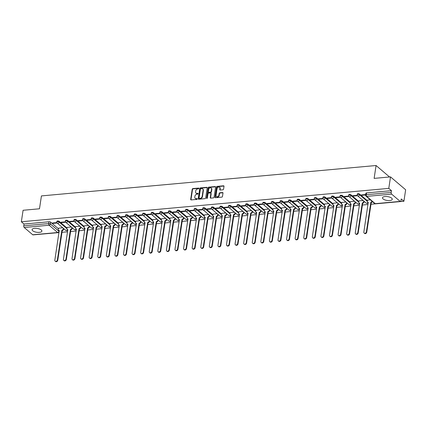 <?xml version="1.0" encoding="UTF-8"?>
<svg xmlns="http://www.w3.org/2000/svg" width="427" height="427" viewBox="0 0 427 427"><rect width="100%" height="100%" fill="white"/><g stroke="black" fill="none" stroke-linecap="round" stroke-linejoin="round"><path stroke-width="0.64" d="M198.902 188.424A0.438 0.342 -49.6 0 0 198.587 188.061L192.849 188.585A0.624 0.486 -49.6 0 0 192.219 189.198L190.677 199.398A0.624 0.486 -49.6 0 0 191.136 199.916L196.874 199.393A0.438 0.342 -49.6 0 0 196.991 198.598L196.249 198.667A1.991 1.553 -49.6 0 1 195.235 198.368A1.991 1.553 -49.6 0 1 194.797 197.012L194.925 196.164A1.991 1.553 -49.6 0 1 196.927 194.189L197.669 194.125A0.438 0.342 -49.6 0 0 197.786 193.33L197.044 193.399A1.991 1.553 -49.6 0 1 196.03 193.1A1.991 1.553 -49.6 0 1 195.593 191.744L195.721 190.89A1.991 1.553 -49.6 0 1 197.722 188.921L198.464 188.857A0.438 0.342 -49.6 0 0 198.902 188.424M198.907 188.318A0.438 0.342 -49.6 0 0 198.886 188.318L193.148 188.841A0.624 0.486 -49.6 0 0 192.524 189.455L190.981 199.655A0.624 0.486 -49.6 0 0 191.002 199.911M196.991 198.598L197.295 198.859A0.438 0.342 -49.6 0 0 197.295 198.859L196.249 198.667M197.786 193.33L198.091 193.586A0.438 0.342 -49.6 0 0 198.091 193.586L197.044 193.399M385.015 196.527A4.943 1.927 -171.4 0 0 382.485 197.797A4.943 1.927 -171.4 0 0 384.759 199.847A4.943 1.927 -171.4 0 0 389.734 200.546A4.943 1.927 -171.4 0 0 392.264 199.276A4.943 1.927 -171.4 0 0 389.99 197.226A4.943 1.927 -171.4 0 0 385.015 196.527M34.635 228.354A4.943 1.927 -171.4 0 0 32.105 229.625A4.943 1.927 -171.4 0 0 34.379 231.674A4.943 1.927 -171.4 0 0 39.359 232.373A4.943 1.927 -171.4 0 0 41.883 231.103A4.943 1.927 -171.4 0 0 39.615 229.053A4.943 1.927 -171.4 0 0 34.635 228.354M222.947 189.791A0.624 0.486 -49.6 0 0 223.572 189.172L224.004 186.311A0.624 0.486 -49.6 0 0 223.551 185.793L217.178 186.375A0.624 0.486 -49.6 0 0 216.553 186.989L215.011 197.189A0.624 0.486 -49.6 0 0 215.464 197.701L221.837 197.125A0.624 0.486 -49.6 0 0 222.462 196.511L222.985 193.052A0.624 0.486 -49.6 0 0 222.531 192.534L219.804 192.785A0.624 0.486 -49.6 0 0 219.179 193.399L218.918 195.112A1.665 1.297 -49.6 0 1 217.893 196.553A1.665 1.297 -49.6 0 1 216.393 196.511A1.665 1.297 -49.6 0 1 216.03 195.374L217.044 188.665A1.665 1.297 -49.6 0 1 218.069 187.223A1.665 1.297 -49.6 0 1 219.569 187.261A1.665 1.297 -49.6 0 1 219.932 188.398L219.766 189.519A0.624 0.486 -49.6 0 0 220.22 190.036L222.947 189.791M21.35 221.762L23.085 210.276L39.481 208.787L41.43 195.913L376.075 165.516L374.127 178.385L390.524 176.895L388.789 188.382L21.35 221.762L24.029 224.036L23.757 225.83L48.683 223.561A1.27 0.496 8.6 0 1 50.386 223.978L58.947 231.263A1.27 0.496 8.6 0 1 59.102 231.551L59.23 230.719M207.207 187.837A0.624 0.486 -49.6 0 0 206.753 187.32L200.38 187.901A0.624 0.486 -49.6 0 0 199.756 188.515L198.213 198.71A0.624 0.486 -49.6 0 0 198.667 199.228L205.04 198.651A0.624 0.486 -49.6 0 0 205.665 198.037L207.207 187.837M208.782 187.138L215.155 186.556A0.624 0.486 -49.6 0 1 215.608 187.074L214.066 197.274A0.624 0.486 -49.6 0 1 213.441 197.888L210.714 198.133A0.624 0.486 -49.6 0 1 210.255 197.616L210.885 193.484A0.624 0.486 -49.6 0 0 210.426 192.967L208.616 193.127A0.624 0.486 -49.6 0 0 207.992 193.746L207.341 198.048A0.438 0.342 -49.6 0 1 206.588 198.117L208.152 187.752A0.624 0.486 -49.6 0 1 208.782 187.138L209.081 187.394L215.454 186.812L215.155 186.556M390.524 176.895L405.65 189.769L403.915 201.256L370.994 204.245M36.418 234.583L59.011 232.587M61.99 232.315L67.594 231.802M70.572 231.535L76.177 231.023M79.155 230.756L84.76 230.244M87.743 229.977L93.342 229.464M96.326 229.192L101.925 228.685M104.909 228.413L110.508 227.906M113.491 227.634L119.096 227.127M122.074 226.854L127.678 226.347M130.657 226.075L136.261 225.568M139.239 225.296L144.844 224.789M147.822 224.517L153.426 224.01M156.41 223.737L162.009 223.23M164.993 222.958L170.592 222.451M173.575 222.179L179.175 221.666M182.158 221.399L187.763 220.887M190.741 220.62L196.345 220.108M199.324 219.841L204.928 219.329M207.906 219.056L213.511 218.549M216.494 218.277L222.093 217.77M225.077 217.498L230.676 216.991M233.66 216.719L239.259 216.211M242.242 215.939L247.847 215.432M250.825 215.16L256.43 214.653M259.408 214.381L265.012 213.874M267.991 213.601L273.595 213.094M276.579 212.822L282.178 212.31M285.161 212.043L290.76 211.53M293.744 211.264L299.343 210.751M302.327 210.484L307.931 209.972M310.909 209.705L316.514 209.193M319.492 208.92L325.096 208.413M328.075 208.141L333.679 207.634M336.657 207.362L342.262 206.855M345.246 206.583L350.845 206.076M353.828 205.803L359.427 205.296M362.411 205.024L368.01 204.517M388.789 188.382L391.463 190.661L391.191 192.449A1.27 0.619 84.8 0 0 391.623 194.12L400.184 201.405A1.27 0.619 84.8 0 0 400.473 201.512A1.27 0.619 84.8 0 0 400.964 200.765L401.236 198.977L403.915 201.256M24.029 224.036L48.95 221.773A1.27 0.496 8.6 0 1 50.658 222.189L58.419 228.792M32.751 234.781L57.672 232.518A1.27 0.619 84.8 0 0 57.965 232.624L33.039 234.893A1.27 0.619 -95.2 0 1 32.751 234.781L24.19 227.495A1.27 0.619 -95.2 0 1 23.757 225.83M65.443 221.816L60.986 222.221L61.44 222.606L61.504 222.173M71.277 226.983L67.092 227.415M74.026 221.037L69.569 221.442L70.023 221.826L70.087 221.394M79.86 226.203L75.675 226.636M82.608 220.257L78.152 220.658L78.605 221.047L78.669 220.615M88.442 225.424L84.258 225.856M91.191 219.478L86.734 219.878L87.188 220.268L87.252 219.836M97.025 224.645L92.84 225.077M99.779 218.693L95.317 219.099L95.771 219.489L95.84 219.051M105.608 223.865L101.423 224.298M108.362 217.914L103.9 218.32L104.353 218.709L104.423 218.272M114.19 223.086L110.006 223.513M116.945 217.135L112.488 217.54L112.941 217.925L113.006 217.492M122.773 222.307L118.589 222.734M125.527 216.356L121.071 216.761L121.524 217.146L121.588 216.713M131.361 221.528L127.171 221.955M134.11 215.576L129.653 215.982L130.107 216.366L130.171 215.934M139.944 220.743L135.759 221.175M142.693 214.797L138.236 215.203L138.69 215.587L138.754 215.155M148.527 219.964L144.342 220.396M151.275 214.018L146.819 214.423L147.272 214.808L147.336 214.375M157.109 219.184L152.925 219.617M159.858 213.238L155.401 213.644L155.855 214.028L155.924 213.596M165.692 218.405L161.507 218.837M168.446 212.459L163.984 212.865L164.438 213.249L164.507 212.817M174.275 217.626L170.09 218.058M177.029 211.68L172.572 212.086L173.026 212.47L173.09 212.038M182.857 216.847L178.673 217.279M185.612 210.901L181.155 211.306L181.608 211.691L181.672 211.258M191.44 216.067L187.256 216.5M194.194 210.121L189.737 210.522L190.191 210.911L190.255 210.479M200.028 215.288L195.844 215.72M202.777 209.342L198.32 209.742L198.774 210.132L198.838 209.7M208.611 214.509L204.426 214.941M211.36 208.557L206.903 208.963L207.357 209.353L207.421 208.915M217.194 213.73L213.009 214.162M219.942 207.778L215.486 208.184L215.939 208.573L216.009 208.136M225.776 212.95L221.592 213.377M228.53 206.999L224.068 207.405L224.522 207.789L224.591 207.357M234.359 212.171L230.174 212.598M237.113 206.22L232.651 206.625L233.11 207.01L233.174 206.577M242.942 211.392L238.757 211.819M245.696 205.44L241.239 205.846L241.693 206.23L241.757 205.798M251.524 210.607L247.34 211.039M254.278 204.661L249.822 205.067L250.275 205.451L250.339 205.019M260.112 209.828L255.928 210.26M262.861 203.882L258.404 204.287L258.858 204.672L258.922 204.239M268.695 209.049L264.51 209.481M271.444 203.103L266.987 203.508L267.441 203.892L267.505 203.46M277.278 208.269L273.093 208.702M280.027 202.323L275.57 202.729L276.023 203.113L276.088 202.681M285.86 207.49L281.676 207.922M288.615 201.544L284.152 201.95L284.606 202.334L284.676 201.902M294.443 206.711L290.259 207.143M297.197 200.765L292.735 201.17L293.189 201.555L293.258 201.122M303.026 205.931L298.841 206.364M305.78 199.985L301.323 200.386L301.777 200.775L301.841 200.343M311.609 205.152L307.424 205.584M314.363 199.201L309.906 199.606L310.36 199.996L310.424 199.564M320.197 204.373L316.007 204.805M322.945 198.422L318.489 198.827L318.942 199.217L319.006 198.779M328.779 203.594L324.595 204.026M331.528 197.642L327.071 198.048L327.525 198.438L327.589 198M337.362 202.814L333.177 203.241M340.111 196.863L335.654 197.269L336.108 197.653L336.172 197.221M345.945 202.035L341.76 202.462M348.694 196.084L344.237 196.489L344.69 196.874L344.76 196.441M354.527 201.25L350.343 201.683M357.282 195.304L352.819 195.71L353.273 196.094L353.342 195.662M363.11 200.471L358.926 200.903M365.693 194.541L361.407 194.931L361.861 195.315L361.925 194.883M370.31 199.82L367.508 200.124M359.662 194.12L359.566 194.755A1.27 0.496 8.6 0 0 358.189 194.333A1.27 0.496 8.6 0 0 357.212 194.664L357.308 194.029A1.27 0.496 -171.4 0 1 358.285 193.698A1.27 0.496 -171.4 0 1 359.662 194.12L367.417 200.722M351.079 194.899L350.983 195.534A1.27 0.496 8.6 0 0 349.606 195.112A1.27 0.496 8.6 0 0 348.629 195.443L348.726 194.808A1.27 0.496 -171.4 0 1 349.702 194.477A1.27 0.496 -171.4 0 1 351.079 194.899L358.835 201.501M342.497 195.678L342.401 196.313A1.27 0.496 8.6 0 0 341.024 195.892A1.27 0.496 8.6 0 0 340.047 196.223L340.138 195.587A1.27 0.496 -171.4 0 1 341.12 195.256A1.27 0.496 -171.4 0 1 342.497 195.678L350.252 202.281M333.909 196.457L333.813 197.093A1.27 0.496 8.6 0 0 332.436 196.671A1.27 0.496 8.6 0 0 331.459 197.002L331.555 196.372A1.27 0.496 -171.4 0 1 332.532 196.036A1.27 0.496 -171.4 0 1 333.909 196.457L341.669 203.06M325.326 197.237L325.23 197.872A1.27 0.496 8.6 0 0 323.853 197.45A1.27 0.496 8.6 0 0 322.876 197.786L322.972 197.151A1.27 0.496 -171.4 0 1 323.949 196.815A1.27 0.496 -171.4 0 1 325.326 197.237L333.087 203.839M316.743 198.016L316.647 198.651A1.27 0.496 8.6 0 0 315.27 198.229A1.27 0.496 8.6 0 0 314.293 198.566L314.389 197.931A1.27 0.496 -171.4 0 1 315.366 197.594A1.27 0.496 -171.4 0 1 316.743 198.016L324.504 204.618M308.161 198.801L308.064 199.43A1.27 0.496 8.6 0 0 306.687 199.009A1.27 0.496 8.6 0 0 305.711 199.345L305.807 198.71A1.27 0.496 -171.4 0 1 306.783 198.374A1.27 0.496 -171.4 0 1 308.161 198.801L315.921 205.398M299.578 199.58L299.482 200.215A1.27 0.496 8.6 0 0 298.105 199.788A1.27 0.496 8.6 0 0 297.128 200.124L297.224 199.489A1.27 0.496 -171.4 0 1 298.201 199.153A1.27 0.496 -171.4 0 1 299.578 199.58L307.333 206.177M290.995 200.359L290.899 200.994A1.27 0.496 8.6 0 0 289.522 200.567A1.27 0.496 8.6 0 0 288.545 200.903L288.641 200.268A1.27 0.496 -171.4 0 1 289.618 199.937A1.27 0.496 -171.4 0 1 290.995 200.359L298.751 206.962M282.412 201.138L282.316 201.774A1.27 0.496 8.6 0 0 280.939 201.352A1.27 0.496 8.6 0 0 279.963 201.683L280.059 201.048A1.27 0.496 -171.4 0 1 281.035 200.717A1.27 0.496 -171.4 0 1 282.412 201.138L290.168 207.741M273.824 201.918L273.728 202.553A1.27 0.496 8.6 0 0 272.357 202.131A1.27 0.496 8.6 0 0 271.375 202.462L271.471 201.827A1.27 0.496 -171.4 0 1 272.453 201.496A1.27 0.496 -171.4 0 1 273.824 201.918L281.585 208.52M265.242 202.697L265.146 203.332A1.27 0.496 8.6 0 0 263.769 202.91A1.27 0.496 8.6 0 0 262.792 203.241L262.888 202.606A1.27 0.496 -171.4 0 1 263.865 202.275A1.27 0.496 -171.4 0 1 265.242 202.697L273.002 209.299M256.659 203.476L256.563 204.111A1.27 0.496 8.6 0 0 255.186 203.69A1.27 0.496 8.6 0 0 254.209 204.021L254.305 203.385A1.27 0.496 -171.4 0 1 255.282 203.055A1.27 0.496 -171.4 0 1 256.659 203.476L264.42 210.079M248.076 204.255L247.98 204.891A1.27 0.496 8.6 0 0 246.603 204.469A1.27 0.496 8.6 0 0 245.626 204.8L245.722 204.165A1.27 0.496 -171.4 0 1 246.699 203.834A1.27 0.496 -171.4 0 1 248.076 204.255L255.837 210.858M239.494 205.035L239.398 205.67A1.27 0.496 8.6 0 0 238.02 205.248A1.27 0.496 8.6 0 0 237.044 205.579L237.14 204.944A1.27 0.496 -171.4 0 1 238.117 204.613A1.27 0.496 -171.4 0 1 239.494 205.035L247.249 211.637M230.911 205.814L230.815 206.449A1.27 0.496 8.6 0 0 229.438 206.027A1.27 0.496 8.6 0 0 228.461 206.358L228.557 205.723A1.27 0.496 -171.4 0 1 229.534 205.392A1.27 0.496 -171.4 0 1 230.911 205.814L238.666 212.416M222.328 206.593L222.232 207.228A1.27 0.496 8.6 0 0 220.855 206.807A1.27 0.496 8.6 0 0 219.878 207.138L219.974 206.508A1.27 0.496 -171.4 0 1 220.951 206.172A1.27 0.496 -171.4 0 1 222.328 206.593L230.084 213.196M213.746 207.373L213.649 208.008A1.27 0.496 8.6 0 0 212.272 207.586A1.27 0.496 8.6 0 0 211.29 207.922L211.386 207.287A1.27 0.496 -171.4 0 1 212.368 206.951A1.27 0.496 -171.4 0 1 213.746 207.373L221.501 213.975M205.157 208.152L205.061 208.787A1.27 0.496 8.6 0 0 203.684 208.365A1.27 0.496 8.6 0 0 202.708 208.702L202.804 208.066A1.27 0.496 -171.4 0 1 203.78 207.73A1.27 0.496 -171.4 0 1 205.157 208.152L212.918 214.754M196.575 208.936L196.479 209.572A1.27 0.496 8.6 0 0 195.102 209.145A1.27 0.496 8.6 0 0 194.125 209.481L194.221 208.846A1.27 0.496 -171.4 0 1 195.198 208.509A1.27 0.496 -171.4 0 1 196.575 208.936L204.336 215.534M187.992 209.716L187.896 210.351A1.27 0.496 8.6 0 0 186.519 209.924A1.27 0.496 8.6 0 0 185.542 210.26L185.638 209.625A1.27 0.496 -171.4 0 1 186.615 209.289A1.27 0.496 -171.4 0 1 187.992 209.716L195.753 216.318M179.409 210.495L179.313 211.13A1.27 0.496 8.6 0 0 177.936 210.708A1.27 0.496 8.6 0 0 176.959 211.039L177.056 210.404A1.27 0.496 -171.4 0 1 178.032 210.073A1.27 0.496 -171.4 0 1 179.409 210.495L187.17 217.097M170.827 211.274L170.731 211.909A1.27 0.496 8.6 0 0 169.354 211.488A1.27 0.496 8.6 0 0 168.377 211.819L168.473 211.184A1.27 0.496 -171.4 0 1 169.45 210.853A1.27 0.496 -171.4 0 1 170.827 211.274L178.582 217.877M162.244 212.054L162.148 212.689A1.27 0.496 8.6 0 0 160.771 212.267A1.27 0.496 8.6 0 0 159.794 212.598L159.89 211.963A1.27 0.496 -171.4 0 1 160.867 211.632A1.27 0.496 -171.4 0 1 162.244 212.054L169.999 218.656M153.661 212.833L153.565 213.468A1.27 0.496 8.6 0 0 152.188 213.046A1.27 0.496 8.6 0 0 151.211 213.377L151.307 212.742A1.27 0.496 -171.4 0 1 152.284 212.411A1.27 0.496 -171.4 0 1 153.661 212.833L161.417 219.435M145.073 213.612L144.977 214.247A1.27 0.496 8.6 0 0 143.6 213.826A1.27 0.496 8.6 0 0 142.623 214.157L142.719 213.521A1.27 0.496 -171.4 0 1 143.696 213.19A1.27 0.496 -171.4 0 1 145.073 213.612L152.834 220.215M136.491 214.391L136.394 215.027A1.27 0.496 8.6 0 0 135.017 214.605A1.27 0.496 8.6 0 0 134.041 214.936L134.137 214.301A1.27 0.496 -171.4 0 1 135.113 213.97A1.27 0.496 -171.4 0 1 136.491 214.391L144.251 220.994M127.908 215.171L127.812 215.806A1.27 0.496 8.6 0 0 126.435 215.384A1.27 0.496 8.6 0 0 125.458 215.715L125.554 215.08A1.27 0.496 -171.4 0 1 126.531 214.749A1.27 0.496 -171.4 0 1 127.908 215.171L135.669 221.773M119.325 215.95L119.229 216.585A1.27 0.496 8.6 0 0 117.852 216.163A1.27 0.496 8.6 0 0 116.875 216.494L116.971 215.859A1.27 0.496 -171.4 0 1 117.948 215.528A1.27 0.496 -171.4 0 1 119.325 215.95L127.086 222.552M110.742 216.729L110.646 217.364A1.27 0.496 8.6 0 0 109.269 216.943A1.27 0.496 8.6 0 0 108.293 217.274L108.389 216.644A1.27 0.496 -171.4 0 1 109.365 216.308A1.27 0.496 -171.4 0 1 110.742 216.729L118.498 223.332M102.16 217.508L102.064 218.144A1.27 0.496 8.6 0 0 100.687 217.722A1.27 0.496 8.6 0 0 99.71 218.058L99.806 217.423A1.27 0.496 -171.4 0 1 100.783 217.087A1.27 0.496 -171.4 0 1 102.16 217.508L109.915 224.111M93.577 218.293L93.481 218.923A1.27 0.496 8.6 0 0 92.104 218.501A1.27 0.496 8.6 0 0 91.127 218.837L91.223 218.202A1.27 0.496 -171.4 0 1 92.2 217.866A1.27 0.496 -171.4 0 1 93.577 218.293L101.332 224.89M84.989 219.072L84.893 219.708A1.27 0.496 8.6 0 0 83.521 219.281A1.27 0.496 8.6 0 0 82.539 219.617L82.635 218.982A1.27 0.496 -171.4 0 1 83.617 218.645A1.27 0.496 -171.4 0 1 84.989 219.072L92.75 225.669M76.406 219.852L76.31 220.487A1.27 0.496 8.6 0 0 74.933 220.06A1.27 0.496 8.6 0 0 73.956 220.396L74.052 219.761A1.27 0.496 -171.4 0 1 75.029 219.43A1.27 0.496 -171.4 0 1 76.406 219.852L84.167 226.454M67.824 220.631L67.728 221.266A1.27 0.496 8.6 0 0 66.35 220.844A1.27 0.496 8.6 0 0 65.374 221.175L65.47 220.54A1.27 0.496 -171.4 0 1 66.447 220.209A1.27 0.496 -171.4 0 1 67.824 220.631L75.584 227.233M59.241 221.41L59.145 222.045A1.27 0.496 8.6 0 0 57.768 221.624A1.27 0.496 8.6 0 0 56.791 221.955L56.887 221.319A1.27 0.496 -171.4 0 1 57.864 220.989A1.27 0.496 -171.4 0 1 59.241 221.41L67.002 228.013M376.075 165.516L389.552 176.986M56.86 222.595L52.404 223.001L52.857 223.385L52.921 222.953M62.689 227.762L58.504 228.194M52.857 223.385L57.106 223.001M391.463 190.661L366.537 192.924A1.27 0.496 -171.4 0 0 365.891 193.25L365.619 195.038A1.27 0.496 8.6 0 1 366.27 194.712L391.191 192.449M61.44 222.606L65.694 222.221M70.023 221.826L74.277 221.442M78.605 221.047L82.859 220.658M87.188 220.268L91.442 219.878M95.771 219.489L100.025 219.099M104.353 218.709L108.607 218.32M112.941 217.925L117.19 217.54M121.524 217.146L125.778 216.761M130.107 216.366L134.361 215.982M138.69 215.587L142.944 215.203M147.272 214.808L151.526 214.423M155.855 214.028L160.109 213.644M164.438 213.249L168.692 212.865M173.026 212.47L177.274 212.086M181.608 211.691L185.862 211.301M190.191 210.911L194.445 210.522M198.774 210.132L203.028 209.742M207.357 209.353L211.611 208.963M215.939 208.573L220.193 208.184M224.522 207.789L228.776 207.405M233.11 207.01L237.359 206.625M241.693 206.23L245.941 205.846M250.275 205.451L254.529 205.067M258.858 204.672L263.112 204.287M267.441 203.892L271.695 203.508M276.023 203.113L280.277 202.729M284.606 202.334L288.86 201.95M293.189 201.555L297.443 201.165M301.777 200.775L306.026 200.386M310.36 199.996L314.614 199.606M318.942 199.217L323.196 198.827M327.525 198.438L331.779 198.048M336.108 197.653L340.362 197.269M344.69 196.874L348.944 196.489M353.273 196.094L357.527 195.71M361.861 195.315L365.629 194.974M196.03 193.1L196.335 193.362A1.991 1.553 -49.6 0 0 197.349 193.655M195.235 198.368L195.534 198.63A1.991 1.553 -49.6 0 0 196.553 198.923M207.186 187.581A0.624 0.486 -49.6 0 0 207.058 187.576L200.685 188.158A0.624 0.486 -49.6 0 0 200.06 188.771L198.518 198.971A0.624 0.486 -49.6 0 0 198.539 199.222M200.855 188.638A0.438 0.342 -49.6 0 0 200.418 189.07L199.062 198.021A0.438 0.342 -49.6 0 0 199.382 198.384L200.167 198.309A1.991 1.553 -49.6 0 0 202.168 196.34L203.092 190.223A1.991 1.553 -49.6 0 0 202.654 188.862A1.991 1.553 -49.6 0 0 201.64 188.569L200.855 188.638M199.158 198.315L199.462 198.576A0.438 0.342 -49.6 0 0 199.687 198.64L199.382 198.384M202.654 188.862L202.958 189.118A1.991 1.553 -49.6 0 1 203.396 190.479L202.467 196.596A1.991 1.553 -49.6 0 1 200.466 198.571L199.687 198.64M210.746 193.057L211.05 193.314A0.624 0.486 -49.6 0 1 211.184 193.741L210.559 197.877A0.624 0.486 -49.6 0 0 210.58 198.128M209.081 187.394A0.624 0.486 -49.6 0 0 208.456 188.008L206.887 198.379A0.438 0.342 -49.6 0 0 206.887 198.48M211.53 189.193A1.665 1.297 -49.6 0 0 211.168 188.056A1.665 1.297 -49.6 0 0 209.668 188.013A1.665 1.297 -49.6 0 0 208.643 189.455L208.285 191.819A0.624 0.486 -49.6 0 0 208.739 192.337L210.548 192.171A0.624 0.486 -49.6 0 0 211.173 191.558L211.53 189.193L211.835 189.449A1.665 1.297 -49.6 0 0 211.466 188.312L211.168 188.056M208.419 192.246L208.723 192.502A0.624 0.486 -49.6 0 0 209.043 192.593L208.739 192.337M211.835 189.449L211.477 191.814A0.624 0.486 -49.6 0 1 210.853 192.428L209.043 192.593M219.569 187.261L219.873 187.522A1.665 1.297 -49.6 0 1 220.236 188.659L220.065 189.775A0.624 0.486 -49.6 0 0 220.086 190.031M216.393 196.511L216.697 196.767A1.665 1.297 -49.6 0 0 218.197 196.81A1.665 1.297 -49.6 0 0 219.222 195.369L218.918 195.112M222.963 192.801A0.624 0.486 -49.6 0 0 222.835 192.796L220.108 193.041A0.624 0.486 -49.6 0 0 219.478 193.655L219.222 195.369M223.983 186.055A0.624 0.486 -49.6 0 0 223.855 186.049L217.482 186.631A0.624 0.486 -49.6 0 0 216.852 187.245L215.315 197.445A0.624 0.486 -49.6 0 0 215.331 197.696M63.714 228.632L63.618 229.272A1.27 0.987 130.4 0 1 62.342 230.527L61.947 230.19A1.27 0.987 -49.6 0 0 63.223 228.936L63.319 228.296M58.515 228.141L58.328 229.384A1.27 0.987 -49.6 0 0 58.606 230.249A1.27 0.987 -49.6 0 0 59.252 230.436L54.837 260.155A1.457 1.137 -49.6 0 0 55.158 261.148A1.457 1.137 -49.6 0 0 56.476 261.185A1.457 1.137 -49.6 0 0 57.373 259.926L61.867 230.201M62.262 230.537L57.762 260.256A1.457 1.137 130.4 0 1 56.866 261.521A1.457 1.137 130.4 0 1 55.553 261.484L55.158 261.148M59.289 230.74A1.27 0.987 130.4 0 1 59.001 230.585L58.606 230.249M72.296 227.853L72.2 228.493A1.27 0.987 130.4 0 1 70.925 229.747L70.53 229.411A1.27 0.987 -49.6 0 0 71.805 228.157L71.901 227.516M67.098 227.361L66.911 228.605A1.27 0.987 -49.6 0 0 67.188 229.47A1.27 0.987 -49.6 0 0 67.834 229.657L63.426 259.376A1.457 1.137 -49.6 0 0 63.746 260.369A1.457 1.137 -49.6 0 0 65.059 260.406A1.457 1.137 -49.6 0 0 65.955 259.146L70.45 229.422M70.845 229.753L66.345 259.477A1.457 1.137 130.4 0 1 65.448 260.737A1.457 1.137 130.4 0 1 64.135 260.705L63.746 260.369M67.872 229.961A1.27 0.987 130.4 0 1 67.583 229.806L67.188 229.47M80.879 227.073L80.783 227.714A1.27 0.987 130.4 0 1 79.507 228.968L79.118 228.632A1.27 0.987 -49.6 0 0 80.388 227.377L80.489 226.737M75.68 226.582L75.494 227.826A1.27 0.987 -49.6 0 0 75.771 228.691A1.27 0.987 -49.6 0 0 76.417 228.877L72.008 258.597A1.457 1.137 -49.6 0 0 72.328 259.589A1.457 1.137 -49.6 0 0 73.641 259.627A1.457 1.137 -49.6 0 0 74.538 258.367L79.032 228.642M79.427 228.973L74.933 258.698A1.457 1.137 130.4 0 1 74.036 259.958A1.457 1.137 130.4 0 1 72.718 259.926L72.328 259.589M76.454 229.182A1.27 0.987 130.4 0 1 76.166 229.021L75.771 228.691M89.462 226.294L89.366 226.934A1.27 0.987 130.4 0 1 88.09 228.189L87.7 227.853A1.27 0.987 -49.6 0 0 88.976 226.598L89.072 225.958M84.263 225.803L84.076 227.047A1.27 0.987 -49.6 0 0 84.354 227.911A1.27 0.987 -49.6 0 0 85.005 228.098L80.591 257.817A1.457 1.137 -49.6 0 0 80.911 258.81A1.457 1.137 -49.6 0 0 82.224 258.847A1.457 1.137 -49.6 0 0 83.121 257.582L87.615 227.863M88.01 228.194L83.516 257.919A1.457 1.137 130.4 0 1 82.619 259.178A1.457 1.137 130.4 0 1 81.306 259.146L80.911 258.81M85.037 228.402A1.27 0.987 130.4 0 1 84.749 228.242L84.354 227.911M98.05 225.515L97.948 226.155A1.27 0.987 130.4 0 1 96.678 227.41L96.283 227.073A1.27 0.987 -49.6 0 0 97.559 225.819L97.655 225.178M92.846 225.024L92.659 226.262A1.27 0.987 -49.6 0 0 92.937 227.132A1.27 0.987 -49.6 0 0 93.588 227.319L89.174 257.033A1.457 1.137 -49.6 0 0 89.494 258.031A1.457 1.137 -49.6 0 0 90.807 258.068A1.457 1.137 -49.6 0 0 91.704 256.803L96.198 227.079M96.593 227.415L92.099 257.139A1.457 1.137 130.4 0 1 91.202 258.399A1.457 1.137 130.4 0 1 89.889 258.367L89.494 258.031M93.62 227.623A1.27 0.987 130.4 0 1 93.332 227.463L92.937 227.132M106.633 224.735L106.536 225.376A1.27 0.987 130.4 0 1 105.261 226.63L104.866 226.294A1.27 0.987 -49.6 0 0 106.142 225.04L106.238 224.399M101.434 224.244L101.242 225.483A1.27 0.987 -49.6 0 0 101.525 226.353A1.27 0.987 -49.6 0 0 102.17 226.54L97.756 256.253A1.457 1.137 -49.6 0 0 98.077 257.251A1.457 1.137 -49.6 0 0 99.39 257.284A1.457 1.137 -49.6 0 0 100.286 256.024L104.786 226.299M105.175 226.636L100.681 256.36A1.457 1.137 130.4 0 1 99.785 257.62A1.457 1.137 130.4 0 1 98.472 257.588L98.077 257.251M102.208 226.838A1.27 0.987 130.4 0 1 101.914 226.684L101.525 226.353M115.215 223.956L115.119 224.597A1.27 0.987 130.4 0 1 113.844 225.851L113.449 225.515A1.27 0.987 -49.6 0 0 114.724 224.26L114.82 223.62M110.017 223.465L109.83 224.703A1.27 0.987 -49.6 0 0 110.107 225.568A1.27 0.987 -49.6 0 0 110.753 225.76L106.339 255.474A1.457 1.137 -49.6 0 0 106.659 256.472A1.457 1.137 -49.6 0 0 107.972 256.504A1.457 1.137 -49.6 0 0 108.869 255.245L113.368 225.52M113.758 225.856L109.264 255.581A1.457 1.137 130.4 0 1 108.367 256.84A1.457 1.137 130.4 0 1 107.054 256.803L106.659 256.472M110.79 226.059A1.27 0.987 130.4 0 1 110.497 225.904L110.107 225.568M123.798 223.177L123.702 223.817A1.27 0.987 130.4 0 1 122.426 225.072L122.031 224.735A1.27 0.987 -49.6 0 0 123.307 223.481L123.403 222.841M118.599 222.686L118.412 223.924A1.27 0.987 -49.6 0 0 118.69 224.789A1.27 0.987 -49.6 0 0 119.336 224.981L114.922 254.695A1.457 1.137 -49.6 0 0 115.242 255.693A1.457 1.137 -49.6 0 0 116.56 255.725A1.457 1.137 -49.6 0 0 117.457 254.465L121.951 224.741M122.341 225.077L117.847 254.802A1.457 1.137 130.4 0 1 116.95 256.061A1.457 1.137 130.4 0 1 115.637 256.024L115.242 255.693M119.373 225.28A1.27 0.987 130.4 0 1 119.085 225.125L118.69 224.789M132.381 222.398L132.285 223.033A1.27 0.987 130.4 0 1 131.009 224.287L130.614 223.956A1.27 0.987 -49.6 0 0 131.89 222.702L131.986 222.061M127.182 221.907L126.995 223.145A1.27 0.987 -49.6 0 0 127.273 224.01A1.27 0.987 -49.6 0 0 127.919 224.202L123.51 253.916A1.457 1.137 -49.6 0 0 123.83 254.914A1.457 1.137 -49.6 0 0 125.143 254.946A1.457 1.137 -49.6 0 0 126.04 253.686L130.534 223.962M130.929 224.298L126.429 254.022A1.457 1.137 130.4 0 1 125.533 255.282A1.457 1.137 130.4 0 1 124.22 255.245L123.83 254.914M127.956 224.501A1.27 0.987 130.4 0 1 127.668 224.346L127.273 224.01M140.963 221.613L140.867 222.253A1.27 0.987 130.4 0 1 139.592 223.508L139.202 223.177A1.27 0.987 -49.6 0 0 140.472 221.923L140.574 221.282M135.765 221.127L135.578 222.366A1.27 0.987 -49.6 0 0 135.855 223.23A1.27 0.987 -49.6 0 0 136.501 223.422L132.092 253.136A1.457 1.137 -49.6 0 0 132.413 254.134A1.457 1.137 -49.6 0 0 133.726 254.166A1.457 1.137 -49.6 0 0 134.622 252.907L139.117 223.182M139.512 223.518L135.017 253.243A1.457 1.137 130.4 0 1 134.121 254.503A1.457 1.137 130.4 0 1 132.802 254.465L132.413 254.134M136.539 223.721A1.27 0.987 130.4 0 1 136.25 223.567L135.855 223.23M149.546 220.834L149.45 221.474A1.27 0.987 130.4 0 1 148.174 222.729L147.785 222.398A1.27 0.987 -49.6 0 0 149.06 221.143L149.156 220.503M144.347 220.343L144.161 221.586A1.27 0.987 -49.6 0 0 144.438 222.451A1.27 0.987 -49.6 0 0 145.089 222.638L140.675 252.357A1.457 1.137 -49.6 0 0 140.995 253.35A1.457 1.137 -49.6 0 0 142.308 253.387A1.457 1.137 -49.6 0 0 143.205 252.127L147.699 222.403M148.094 222.739L143.6 252.464A1.457 1.137 130.4 0 1 142.703 253.723A1.457 1.137 130.4 0 1 141.39 253.686L140.995 253.35M145.121 222.942A1.27 0.987 130.4 0 1 144.833 222.787L144.438 222.451M158.129 220.054L158.033 220.695A1.27 0.987 130.4 0 1 156.757 221.949L156.367 221.618A1.27 0.987 -49.6 0 0 157.643 220.364L157.739 219.724M152.93 219.563L152.743 220.807A1.27 0.987 -49.6 0 0 153.021 221.672A1.27 0.987 -49.6 0 0 153.672 221.859L149.258 251.578A1.457 1.137 -49.6 0 0 149.578 252.57A1.457 1.137 -49.6 0 0 150.891 252.608A1.457 1.137 -49.6 0 0 151.788 251.348L156.282 221.624M156.677 221.96L152.183 251.684A1.457 1.137 130.4 0 1 151.286 252.944A1.457 1.137 130.4 0 1 149.973 252.907L149.578 252.57M153.704 222.163A1.27 0.987 130.4 0 1 153.416 222.008L153.021 221.672M166.717 219.275L166.615 219.916A1.27 0.987 130.4 0 1 165.345 221.17L164.95 220.834A1.27 0.987 -49.6 0 0 166.226 219.579L166.322 218.944M161.518 218.784L161.326 220.028A1.27 0.987 -49.6 0 0 161.609 220.892A1.27 0.987 -49.6 0 0 162.255 221.079L157.841 250.798A1.457 1.137 -49.6 0 0 158.161 251.791A1.457 1.137 -49.6 0 0 159.474 251.829A1.457 1.137 -49.6 0 0 160.371 250.569L164.865 220.844M165.26 221.181L160.765 250.9A1.457 1.137 130.4 0 1 159.869 252.165A1.457 1.137 130.4 0 1 158.556 252.127L158.161 251.791M162.292 221.383A1.27 0.987 130.4 0 1 161.998 221.229L161.609 220.892M175.3 218.496L175.203 219.136A1.27 0.987 130.4 0 1 173.928 220.391L173.533 220.054A1.27 0.987 -49.6 0 0 174.808 218.8L174.905 218.16M170.101 218.005L169.909 219.248A1.27 0.987 -49.6 0 0 170.192 220.113A1.27 0.987 -49.6 0 0 170.837 220.3L166.423 250.019A1.457 1.137 -49.6 0 0 166.743 251.012A1.457 1.137 -49.6 0 0 168.057 251.049A1.457 1.137 -49.6 0 0 168.953 249.79L173.453 220.065M173.842 220.396L169.348 250.121A1.457 1.137 130.4 0 1 168.451 251.386A1.457 1.137 130.4 0 1 167.138 251.348L166.743 251.012M170.875 220.604A1.27 0.987 130.4 0 1 170.581 220.449L170.192 220.113M183.882 217.717L183.786 218.357A1.27 0.987 130.4 0 1 182.51 219.611L182.115 219.275A1.27 0.987 -49.6 0 0 183.391 218.021L183.487 217.38M178.683 217.226L178.497 218.469A1.27 0.987 -49.6 0 0 178.774 219.334A1.27 0.987 -49.6 0 0 179.42 219.521L175.006 249.24A1.457 1.137 -49.6 0 0 175.326 250.233A1.457 1.137 -49.6 0 0 176.645 250.27A1.457 1.137 -49.6 0 0 177.541 249.01L182.035 219.286M182.425 219.617L177.931 249.341A1.457 1.137 130.4 0 1 177.034 250.601A1.457 1.137 130.4 0 1 175.721 250.569L175.326 250.233M179.457 219.825A1.27 0.987 130.4 0 1 179.169 219.67L178.774 219.334M192.465 216.937L192.369 217.578A1.27 0.987 130.4 0 1 191.093 218.832L190.698 218.496A1.27 0.987 -49.6 0 0 191.974 217.242L192.07 216.601M187.266 216.446L187.079 217.69A1.27 0.987 -49.6 0 0 187.357 218.555A1.27 0.987 -49.6 0 0 188.003 218.741L183.589 248.461A1.457 1.137 -49.6 0 0 183.914 249.453A1.457 1.137 -49.6 0 0 185.227 249.491A1.457 1.137 -49.6 0 0 186.124 248.226L190.618 218.507M191.013 218.837L186.514 248.562A1.457 1.137 130.4 0 1 185.617 249.822A1.457 1.137 130.4 0 1 184.304 249.79L183.914 249.453M188.04 219.046A1.27 0.987 130.4 0 1 187.752 218.886L187.357 218.555M201.048 216.158L200.952 216.799A1.27 0.987 130.4 0 1 199.676 218.053L199.281 217.717A1.27 0.987 -49.6 0 0 200.557 216.462L200.653 215.822M195.849 215.667L195.662 216.905A1.27 0.987 -49.6 0 0 195.94 217.775A1.27 0.987 -49.6 0 0 196.585 217.962L192.177 247.676A1.457 1.137 -49.6 0 0 192.497 248.674A1.457 1.137 -49.6 0 0 193.81 248.711A1.457 1.137 -49.6 0 0 194.707 247.446L199.201 217.727M199.596 218.058L195.096 247.783A1.457 1.137 130.4 0 1 194.205 249.042A1.457 1.137 130.4 0 1 192.887 249.01L192.497 248.674M196.623 218.266A1.27 0.987 130.4 0 1 196.335 218.106L195.94 217.775M209.63 215.379L209.534 216.019A1.27 0.987 130.4 0 1 208.259 217.274L207.869 216.937A1.27 0.987 -49.6 0 0 209.139 215.683L209.241 215.043M204.432 214.888L204.245 216.126A1.27 0.987 -49.6 0 0 204.522 216.996A1.27 0.987 -49.6 0 0 205.168 217.183L200.759 246.897A1.457 1.137 -49.6 0 0 201.08 247.895A1.457 1.137 -49.6 0 0 202.393 247.932A1.457 1.137 -49.6 0 0 203.289 246.667L207.784 216.943M208.179 217.279L203.684 247.003A1.457 1.137 130.4 0 1 202.788 248.263A1.457 1.137 130.4 0 1 201.469 248.231L201.08 247.895M205.206 217.482A1.27 0.987 130.4 0 1 204.917 217.327L204.522 216.996M218.213 214.6L218.117 215.24A1.27 0.987 130.4 0 1 216.841 216.494L216.452 216.158A1.27 0.987 -49.6 0 0 217.727 214.904L217.823 214.263M213.014 214.108L212.827 215.347A1.27 0.987 -49.6 0 0 213.105 216.217A1.27 0.987 -49.6 0 0 213.756 216.404L209.342 246.117A1.457 1.137 -49.6 0 0 209.662 247.116A1.457 1.137 -49.6 0 0 210.975 247.148A1.457 1.137 -49.6 0 0 211.872 245.888L216.366 216.163M216.761 216.5L212.267 246.224A1.457 1.137 130.4 0 1 211.37 247.484A1.457 1.137 130.4 0 1 210.057 247.452L209.662 247.116M213.788 216.702A1.27 0.987 130.4 0 1 213.5 216.548L213.105 216.217M226.801 213.82L226.7 214.461A1.27 0.987 130.4 0 1 225.429 215.715L225.034 215.379A1.27 0.987 -49.6 0 0 226.31 214.124L226.406 213.484M221.597 213.329L221.41 214.567A1.27 0.987 -49.6 0 0 221.693 215.432A1.27 0.987 -49.6 0 0 222.339 215.624L217.925 245.338A1.457 1.137 -49.6 0 0 218.245 246.336A1.457 1.137 -49.6 0 0 219.558 246.368A1.457 1.137 -49.6 0 0 220.455 245.109L224.949 215.384M225.344 215.72L220.85 245.445A1.457 1.137 130.4 0 1 219.953 246.705A1.457 1.137 130.4 0 1 218.64 246.667L218.245 246.336M222.371 215.923A1.27 0.987 130.4 0 1 222.083 215.768L221.693 215.432M235.384 213.041L235.288 213.681A1.27 0.987 130.4 0 1 234.012 214.936L233.617 214.6A1.27 0.987 -49.6 0 0 234.893 213.345L234.989 212.705M230.185 212.55L229.993 213.788A1.27 0.987 -49.6 0 0 230.276 214.653A1.27 0.987 -49.6 0 0 230.922 214.845L226.507 244.559A1.457 1.137 -49.6 0 0 226.828 245.557A1.457 1.137 -49.6 0 0 228.141 245.589A1.457 1.137 -49.6 0 0 229.037 244.329L233.537 214.605M233.927 214.941L229.432 244.666A1.457 1.137 130.4 0 1 228.536 245.925A1.457 1.137 130.4 0 1 227.223 245.888L226.828 245.557M230.959 215.144A1.27 0.987 130.4 0 1 230.665 214.989L230.276 214.653M243.966 212.262L243.87 212.897A1.27 0.987 130.4 0 1 242.595 214.151L242.2 213.82A1.27 0.987 -49.6 0 0 243.475 212.566L243.571 211.925M238.768 211.771L238.581 213.009A1.27 0.987 -49.6 0 0 238.858 213.874A1.27 0.987 -49.6 0 0 239.504 214.066L235.09 243.78A1.457 1.137 -49.6 0 0 235.41 244.778A1.457 1.137 -49.6 0 0 236.729 244.81A1.457 1.137 -49.6 0 0 237.62 243.55L242.12 213.826M242.509 214.162L238.015 243.886A1.457 1.137 130.4 0 1 237.118 245.146A1.457 1.137 130.4 0 1 235.805 245.109L235.41 244.778M239.542 214.365A1.27 0.987 130.4 0 1 239.248 214.21L238.858 213.874M252.549 211.477L252.453 212.118A1.27 0.987 130.4 0 1 251.177 213.372L250.782 213.041A1.27 0.987 -49.6 0 0 252.058 211.787L252.154 211.146M247.35 210.991L247.164 212.23A1.27 0.987 -49.6 0 0 247.441 213.094A1.27 0.987 -49.6 0 0 248.087 213.286L243.673 243A1.457 1.137 -49.6 0 0 243.993 243.998A1.457 1.137 -49.6 0 0 245.311 244.03A1.457 1.137 -49.6 0 0 246.208 242.771L250.702 213.046M251.097 213.383L246.598 243.107A1.457 1.137 130.4 0 1 245.701 244.367A1.457 1.137 130.4 0 1 244.388 244.329L243.993 243.998M248.124 213.585A1.27 0.987 130.4 0 1 247.836 213.431L247.441 213.094M261.132 210.698L261.036 211.338A1.27 0.987 130.4 0 1 259.76 212.593L259.365 212.262A1.27 0.987 -49.6 0 0 260.641 211.007L260.737 210.367M255.933 210.207L255.746 211.45A1.27 0.987 -49.6 0 0 256.024 212.315A1.27 0.987 -49.6 0 0 256.67 212.502L252.261 242.221A1.457 1.137 -49.6 0 0 252.581 243.214A1.457 1.137 -49.6 0 0 253.894 243.251A1.457 1.137 -49.6 0 0 254.791 241.992L259.285 212.267M259.68 212.603L255.181 242.328A1.457 1.137 130.4 0 1 254.284 243.587A1.457 1.137 130.4 0 1 252.971 243.55L252.581 243.214M256.707 212.806A1.27 0.987 130.4 0 1 256.419 212.651L256.024 212.315M269.715 209.919L269.618 210.559A1.27 0.987 130.4 0 1 268.343 211.813L267.953 211.482A1.27 0.987 -49.6 0 0 269.223 210.228L269.325 209.588M264.516 209.427L264.329 210.671A1.27 0.987 -49.6 0 0 264.607 211.536A1.27 0.987 -49.6 0 0 265.252 211.723L260.844 241.442A1.457 1.137 -49.6 0 0 261.164 242.435A1.457 1.137 -49.6 0 0 262.477 242.472A1.457 1.137 -49.6 0 0 263.374 241.212L267.868 211.488M268.263 211.824L263.769 241.543A1.457 1.137 130.4 0 1 262.872 242.808A1.457 1.137 130.4 0 1 261.554 242.771L261.164 242.435M265.29 212.027A1.27 0.987 130.4 0 1 265.002 211.872L264.607 211.536M278.297 209.139L278.201 209.78A1.27 0.987 130.4 0 1 276.926 211.034L276.536 210.698A1.27 0.987 -49.6 0 0 277.812 209.443L277.908 208.808M273.099 208.648L272.912 209.892A1.27 0.987 -49.6 0 0 273.189 210.757A1.27 0.987 -49.6 0 0 273.84 210.943L269.426 240.663A1.457 1.137 -49.6 0 0 269.747 241.655A1.457 1.137 -49.6 0 0 271.06 241.693A1.457 1.137 -49.6 0 0 271.956 240.433L276.45 210.708M276.845 211.045L272.351 240.764A1.457 1.137 130.4 0 1 271.455 242.029A1.457 1.137 130.4 0 1 270.142 241.992L269.747 241.655M273.872 211.248A1.27 0.987 130.4 0 1 273.584 211.093L273.189 210.757M286.885 208.36L286.784 209A1.27 0.987 130.4 0 1 285.514 210.255L285.119 209.919A1.27 0.987 -49.6 0 0 286.394 208.664L286.49 208.024M281.681 207.869L281.494 209.113A1.27 0.987 -49.6 0 0 281.772 209.977A1.27 0.987 -49.6 0 0 282.423 210.164L278.009 239.883A1.457 1.137 -49.6 0 0 278.329 240.876A1.457 1.137 -49.6 0 0 279.642 240.913A1.457 1.137 -49.6 0 0 280.539 239.654L285.033 209.929M285.428 210.26L280.934 239.985A1.457 1.137 130.4 0 1 280.037 241.25A1.457 1.137 130.4 0 1 278.724 241.212L278.329 240.876M282.455 210.468A1.27 0.987 130.4 0 1 282.167 210.314L281.772 209.977M295.468 207.581L295.372 208.221A1.27 0.987 130.4 0 1 294.096 209.476L293.701 209.139A1.27 0.987 -49.6 0 0 294.977 207.885L295.073 207.244M290.269 207.09L290.077 208.333A1.27 0.987 -49.6 0 0 290.36 209.198A1.27 0.987 -49.6 0 0 291.006 209.385L286.592 239.104A1.457 1.137 -49.6 0 0 286.912 240.097A1.457 1.137 -49.6 0 0 288.225 240.134A1.457 1.137 -49.6 0 0 289.122 238.874L293.621 209.15M294.011 209.481L289.517 239.205A1.457 1.137 130.4 0 1 288.62 240.465A1.457 1.137 130.4 0 1 287.307 240.433L286.912 240.097M291.043 209.689A1.27 0.987 130.4 0 1 290.75 209.534L290.36 209.198M304.051 206.801L303.955 207.442A1.27 0.987 130.4 0 1 302.679 208.696L302.284 208.36A1.27 0.987 -49.6 0 0 303.56 207.106L303.656 206.465M298.852 206.31L298.665 207.554A1.27 0.987 -49.6 0 0 298.943 208.419A1.27 0.987 -49.6 0 0 299.589 208.606L295.174 238.325A1.457 1.137 -49.6 0 0 295.495 239.317A1.457 1.137 -49.6 0 0 296.808 239.355A1.457 1.137 -49.6 0 0 297.704 238.09L302.204 208.371M302.594 208.702L298.099 238.426A1.457 1.137 130.4 0 1 297.203 239.686A1.457 1.137 130.4 0 1 295.89 239.654L295.495 239.317M299.626 208.91A1.27 0.987 130.4 0 1 299.332 208.75L298.943 208.419M312.633 206.022L312.537 206.663A1.27 0.987 130.4 0 1 311.262 207.917L310.867 207.581A1.27 0.987 -49.6 0 0 312.142 206.326L312.238 205.686M307.435 205.531L307.248 206.769A1.27 0.987 -49.6 0 0 307.525 207.639A1.27 0.987 -49.6 0 0 308.171 207.826L303.757 237.54A1.457 1.137 -49.6 0 0 304.077 238.538A1.457 1.137 -49.6 0 0 305.396 238.576A1.457 1.137 -49.6 0 0 306.292 237.311L310.787 207.591M311.176 207.922L306.682 237.647A1.457 1.137 130.4 0 1 305.785 238.906A1.457 1.137 130.4 0 1 304.472 238.874L304.077 238.538M308.209 208.13A1.27 0.987 130.4 0 1 307.92 207.97L307.525 207.639M321.216 205.243L321.12 205.883A1.27 0.987 130.4 0 1 319.844 207.138L319.449 206.801A1.27 0.987 -49.6 0 0 320.725 205.547L320.821 204.907M316.017 204.752L315.831 205.99A1.27 0.987 -49.6 0 0 316.108 206.86A1.27 0.987 -49.6 0 0 316.754 207.047L312.345 236.761A1.457 1.137 -49.6 0 0 312.665 237.759A1.457 1.137 -49.6 0 0 313.978 237.796A1.457 1.137 -49.6 0 0 314.875 236.531L319.369 206.807M319.764 207.143L315.265 236.868A1.457 1.137 130.4 0 1 314.368 238.127A1.457 1.137 130.4 0 1 313.055 238.095L312.665 237.759M316.791 207.346A1.27 0.987 130.4 0 1 316.503 207.191L316.108 206.86M329.799 204.464L329.703 205.104A1.27 0.987 130.4 0 1 328.427 206.358L328.037 206.022A1.27 0.987 -49.6 0 0 329.308 204.768L329.409 204.127M324.6 203.973L324.413 205.211A1.27 0.987 -49.6 0 0 324.691 206.076A1.27 0.987 -49.6 0 0 325.337 206.268L320.928 235.982A1.457 1.137 -49.6 0 0 321.248 236.98A1.457 1.137 -49.6 0 0 322.561 237.012A1.457 1.137 -49.6 0 0 323.458 235.752L327.952 206.027M328.347 206.364L323.853 236.088A1.457 1.137 130.4 0 1 322.956 237.348A1.457 1.137 130.4 0 1 321.638 237.316L321.248 236.98M325.374 206.567A1.27 0.987 130.4 0 1 325.086 206.412L324.691 206.076M338.381 203.684L338.285 204.325A1.27 0.987 130.4 0 1 337.01 205.579L336.62 205.243A1.27 0.987 -49.6 0 0 337.896 203.989L337.992 203.348M333.183 203.193L332.996 204.432A1.27 0.987 -49.6 0 0 333.273 205.296A1.27 0.987 -49.6 0 0 333.925 205.488L329.511 235.202A1.457 1.137 -49.6 0 0 329.831 236.2A1.457 1.137 -49.6 0 0 331.144 236.232A1.457 1.137 -49.6 0 0 332.041 234.973L336.535 205.248M336.93 205.584L332.436 235.309A1.457 1.137 130.4 0 1 331.539 236.569A1.457 1.137 130.4 0 1 330.226 236.531L329.831 236.2M333.957 205.787A1.27 0.987 130.4 0 1 333.668 205.633L333.273 205.296M346.964 202.905L346.868 203.546A1.27 0.987 130.4 0 1 345.592 204.8L345.203 204.464A1.27 0.987 -49.6 0 0 346.478 203.209L346.575 202.569M341.765 202.414L341.579 203.652A1.27 0.987 -49.6 0 0 341.856 204.517A1.27 0.987 -49.6 0 0 342.507 204.709L338.093 234.423A1.457 1.137 -49.6 0 0 338.414 235.421A1.457 1.137 -49.6 0 0 339.727 235.453A1.457 1.137 -49.6 0 0 340.623 234.193L345.117 204.469M345.512 204.805L341.018 234.53A1.457 1.137 130.4 0 1 340.122 235.789A1.457 1.137 130.4 0 1 338.808 235.752L338.414 235.421M342.539 205.008A1.27 0.987 130.4 0 1 342.251 204.853L341.856 204.517M355.552 202.12L355.451 202.761A1.27 0.987 130.4 0 1 354.18 204.015L353.786 203.684A1.27 0.987 -49.6 0 0 355.061 202.43L355.157 201.79M350.348 201.635L350.161 202.873A1.27 0.987 -49.6 0 0 350.444 203.738A1.27 0.987 -49.6 0 0 351.09 203.93L346.676 233.644A1.457 1.137 -49.6 0 0 346.996 234.642A1.457 1.137 -49.6 0 0 348.309 234.674A1.457 1.137 -49.6 0 0 349.206 233.414L353.7 203.69M354.095 204.026L349.601 233.75A1.457 1.137 130.4 0 1 348.704 235.01A1.457 1.137 130.4 0 1 347.391 234.973L346.996 234.642M351.122 204.229A1.27 0.987 130.4 0 1 350.834 204.074L350.444 203.738M364.135 201.341L364.039 201.982A1.27 0.987 130.4 0 1 362.763 203.236L362.368 202.905A1.27 0.987 -49.6 0 0 363.644 201.651L363.74 201.01M358.936 200.85L358.744 202.094A1.27 0.987 -49.6 0 0 359.027 202.958A1.27 0.987 -49.6 0 0 359.673 203.151L355.259 232.864A1.457 1.137 -49.6 0 0 355.579 233.863A1.457 1.137 -49.6 0 0 356.892 233.895A1.457 1.137 -49.6 0 0 357.789 232.635L362.288 202.91M362.678 203.247L358.184 232.971A1.457 1.137 130.4 0 1 357.287 234.231A1.457 1.137 130.4 0 1 355.974 234.193L355.579 233.863M359.71 203.449A1.27 0.987 130.4 0 1 359.417 203.295L359.027 202.958M372.467 201.656A1.27 0.987 130.4 0 1 371.346 202.457L370.951 202.126A1.27 0.987 -49.6 0 0 372.077 201.32M367.519 200.071L367.332 201.314A1.27 0.987 -49.6 0 0 367.61 202.179A1.27 0.987 -49.6 0 0 368.255 202.366L363.841 232.085A1.457 1.137 -49.6 0 0 364.162 233.078A1.457 1.137 -49.6 0 0 365.48 233.115A1.457 1.137 -49.6 0 0 366.377 231.856L370.871 202.131M371.26 202.467L366.766 232.192A1.457 1.137 130.4 0 1 365.87 233.452A1.457 1.137 130.4 0 1 364.557 233.414L364.162 233.078M368.293 202.67A1.27 0.987 130.4 0 1 368.005 202.515L367.61 202.179M198.886 188.318L198.587 188.061M391.623 194.12L366.697 196.383L375.258 203.668L400.184 201.405M50.658 222.189L50.386 223.978A1.27 0.987 -49.6 0 1 49.11 225.232L24.19 227.495M59.043 230.623L58.947 231.263A1.27 0.987 -49.6 0 1 57.672 232.518L49.11 225.232A1.27 0.619 -95.2 0 1 48.683 223.561L48.95 221.773M357.212 194.664A1.27 1.27 0 0 0 357.645 195.822A1.27 0.987 130.4 0 0 358.29 196.009A1.27 0.987 130.4 0 0 359.566 194.755L367.327 201.357M348.629 195.443A1.27 1.27 0 0 0 349.062 196.601A1.27 0.987 130.4 0 0 349.708 196.788A1.27 0.987 130.4 0 0 350.983 195.534L358.739 202.136M340.047 196.223A1.27 1.27 0 0 0 340.474 197.381A1.27 0.987 130.4 0 0 341.125 197.568A1.27 0.987 130.4 0 0 342.401 196.313L350.156 202.916M331.459 197.002A1.27 1.27 0 0 0 331.891 198.16A1.27 0.987 130.4 0 0 332.542 198.347A1.27 0.987 130.4 0 0 333.813 197.093L341.573 203.695M322.876 197.786A1.27 1.27 0 0 0 323.308 198.939A1.27 0.987 130.4 0 0 323.954 199.126A1.27 0.987 130.4 0 0 325.23 197.872L332.991 204.474M314.293 198.566A1.27 1.27 0 0 0 314.726 199.719A1.27 0.987 130.4 0 0 315.372 199.905A1.27 0.987 130.4 0 0 316.647 198.651L324.408 205.254M305.711 199.345A1.27 1.27 0 0 0 306.143 200.498A1.27 0.987 130.4 0 0 306.789 200.685A1.27 0.987 130.4 0 0 308.064 199.43L315.825 206.033M297.128 200.124A1.27 1.27 0 0 0 297.56 201.277A1.27 0.987 130.4 0 0 298.206 201.469A1.27 0.987 130.4 0 0 299.482 200.215L307.243 206.817M288.545 200.903A1.27 1.27 0 0 0 288.978 202.056A1.27 0.987 130.4 0 0 289.623 202.249A1.27 0.987 130.4 0 0 290.899 200.994L298.654 207.597M279.963 201.683A1.27 1.27 0 0 0 280.39 202.836A1.27 0.987 130.4 0 0 281.041 203.028A1.27 0.987 130.4 0 0 282.316 201.774L290.072 208.376M271.375 202.462A1.27 1.27 0 0 0 271.807 203.615A1.27 0.987 130.4 0 0 272.458 203.807A1.27 0.987 130.4 0 0 273.728 202.553L281.489 209.155M262.792 203.241A1.27 1.27 0 0 0 263.224 204.4A1.27 0.987 130.4 0 0 263.87 204.586A1.27 0.987 130.4 0 0 265.146 203.332L272.906 209.935M254.209 204.021A1.27 1.27 0 0 0 254.641 205.179A1.27 0.987 130.4 0 0 255.287 205.366A1.27 0.987 130.4 0 0 256.563 204.111L264.324 210.714M245.626 204.8A1.27 1.27 0 0 0 246.059 205.958A1.27 0.987 130.4 0 0 246.705 206.145A1.27 0.987 130.4 0 0 247.98 204.891L255.741 211.493M237.044 205.579A1.27 1.27 0 0 0 237.476 206.737A1.27 0.987 130.4 0 0 238.122 206.924A1.27 0.987 130.4 0 0 239.398 205.67L247.158 212.272M228.461 206.358A1.27 1.27 0 0 0 228.893 207.517A1.27 0.987 130.4 0 0 229.539 207.703A1.27 0.987 130.4 0 0 230.815 206.449L238.57 213.052M219.878 207.138A1.27 1.27 0 0 0 220.311 208.296A1.27 0.987 130.4 0 0 220.956 208.483A1.27 0.987 130.4 0 0 222.232 207.228L229.988 213.831M211.29 207.922A1.27 1.27 0 0 0 211.723 209.075A1.27 0.987 130.4 0 0 212.374 209.262A1.27 0.987 130.4 0 0 213.649 208.008L221.405 214.61M202.708 208.702A1.27 1.27 0 0 0 203.14 209.854A1.27 0.987 130.4 0 0 203.791 210.041A1.27 0.987 130.4 0 0 205.061 208.787L212.822 215.389M194.125 209.481A1.27 1.27 0 0 0 194.557 210.634A1.27 0.987 130.4 0 0 195.203 210.821A1.27 0.987 130.4 0 0 196.479 209.572L204.239 216.169M185.542 210.26A1.27 1.27 0 0 0 185.975 211.413A1.27 0.987 130.4 0 0 186.62 211.605A1.27 0.987 130.4 0 0 187.896 210.351L195.657 216.953M176.959 211.039A1.27 1.27 0 0 0 177.392 212.192A1.27 0.987 130.4 0 0 178.038 212.384A1.27 0.987 130.4 0 0 179.313 211.13L187.074 217.733M168.377 211.819A1.27 1.27 0 0 0 168.809 212.972A1.27 0.987 130.4 0 0 169.455 213.164A1.27 0.987 130.4 0 0 170.731 211.909L178.491 218.512M159.794 212.598A1.27 1.27 0 0 0 160.226 213.751A1.27 0.987 130.4 0 0 160.872 213.943A1.27 0.987 130.4 0 0 162.148 212.689L169.903 219.291M151.211 213.377A1.27 1.27 0 0 0 151.638 214.535A1.27 0.987 130.4 0 0 152.29 214.722A1.27 0.987 130.4 0 0 153.565 213.468L161.321 220.07M142.623 214.157A1.27 1.27 0 0 0 143.056 215.315A1.27 0.987 130.4 0 0 143.707 215.502A1.27 0.987 130.4 0 0 144.977 214.247L152.738 220.85M134.041 214.936A1.27 1.27 0 0 0 134.473 216.094A1.27 0.987 130.4 0 0 135.119 216.281A1.27 0.987 130.4 0 0 136.394 215.027L144.155 221.629M125.458 215.715A1.27 1.27 0 0 0 125.89 216.873A1.27 0.987 130.4 0 0 126.536 217.06A1.27 0.987 130.4 0 0 127.812 215.806L135.572 222.408M116.875 216.494A1.27 1.27 0 0 0 117.308 217.653A1.27 0.987 130.4 0 0 117.953 217.839A1.27 0.987 130.4 0 0 119.229 216.585L126.99 223.188M108.293 217.274A1.27 1.27 0 0 0 108.725 218.432A1.27 0.987 130.4 0 0 109.371 218.619A1.27 0.987 130.4 0 0 110.646 217.364L118.407 223.967M99.71 218.058A1.27 1.27 0 0 0 100.142 219.211A1.27 0.987 130.4 0 0 100.788 219.398A1.27 0.987 130.4 0 0 102.064 218.144L109.819 224.746M91.127 218.837A1.27 1.27 0 0 0 91.559 219.99A1.27 0.987 130.4 0 0 92.205 220.177A1.27 0.987 130.4 0 0 93.481 218.923L101.236 225.525M82.539 219.617A1.27 1.27 0 0 0 82.971 220.77A1.27 0.987 130.4 0 0 83.623 220.962A1.27 0.987 130.4 0 0 84.893 219.708L92.654 226.31M73.956 220.396A1.27 1.27 0 0 0 74.389 221.549A1.27 0.987 130.4 0 0 75.035 221.741A1.27 0.987 130.4 0 0 76.31 220.487L84.071 227.089M65.374 221.175A1.27 1.27 0 0 0 65.806 222.328A1.27 0.987 130.4 0 0 66.452 222.52A1.27 0.987 130.4 0 0 67.728 221.266L75.488 227.869M56.791 221.955A1.27 1.27 0 0 0 57.223 223.107A1.27 0.987 130.4 0 0 57.869 223.3A1.27 0.987 130.4 0 0 59.145 222.045L66.906 228.648M67.557 229.779A1.27 0.987 130.4 0 1 66.431 230.585A1.27 0.987 -49.6 0 1 65.785 230.393A1.27 1.27 0 0 0 67.776 229.923M76.139 229A1.27 0.987 130.4 0 1 75.013 229.806A1.27 0.987 -49.6 0 1 74.367 229.614A1.27 1.27 0 0 0 76.358 229.144M84.722 228.221A1.27 0.987 130.4 0 1 83.596 229.027A1.27 0.987 -49.6 0 1 82.95 228.835A1.27 1.27 0 0 0 84.941 228.365M93.305 227.442A1.27 0.987 130.4 0 1 92.184 228.242A1.27 0.987 -49.6 0 1 91.533 228.055A1.27 1.27 0 0 0 93.524 227.586M101.888 226.662A1.27 0.987 130.4 0 1 100.767 227.463A1.27 0.987 -49.6 0 1 100.121 227.276A1.27 1.27 0 0 0 102.106 226.806M110.47 225.883A1.27 0.987 130.4 0 1 109.349 226.684A1.27 0.987 -49.6 0 1 108.704 226.497A1.27 1.27 0 0 0 110.689 226.027M119.058 225.104A1.27 0.987 130.4 0 1 117.932 225.904A1.27 0.987 -49.6 0 1 117.286 225.718A1.27 1.27 0 0 0 119.272 225.248M127.641 224.324A1.27 0.987 130.4 0 1 126.515 225.125A1.27 0.987 -49.6 0 1 125.869 224.938A1.27 1.27 0 0 0 127.86 224.463M136.224 223.545A1.27 0.987 130.4 0 1 135.097 224.346A1.27 0.987 -49.6 0 1 134.452 224.159A1.27 1.27 0 0 0 136.443 223.684M144.806 222.766A1.27 0.987 130.4 0 1 143.68 223.567A1.27 0.987 -49.6 0 1 143.034 223.38A1.27 1.27 0 0 0 145.025 222.905M153.389 221.981A1.27 0.987 130.4 0 1 152.268 222.787A1.27 0.987 -49.6 0 1 151.617 222.6A1.27 1.27 0 0 0 153.608 222.125M161.972 221.202A1.27 0.987 130.4 0 1 160.851 222.008A1.27 0.987 -49.6 0 1 160.2 221.816A1.27 1.27 0 0 0 162.191 221.346M170.554 220.423A1.27 0.987 130.4 0 1 169.434 221.229A1.27 0.987 -49.6 0 1 168.788 221.037A1.27 1.27 0 0 0 170.773 220.567M179.137 219.643A1.27 0.987 130.4 0 1 178.016 220.449A1.27 0.987 -49.6 0 1 177.37 220.257A1.27 1.27 0 0 0 179.356 219.788M187.725 218.864A1.27 0.987 130.4 0 1 186.599 219.67A1.27 0.987 -49.6 0 1 185.953 219.478A1.27 1.27 0 0 0 187.944 219.008M196.308 218.085A1.27 0.987 130.4 0 1 195.182 218.886A1.27 0.987 -49.6 0 1 194.536 218.699A1.27 1.27 0 0 0 196.527 218.229M204.891 217.306A1.27 0.987 130.4 0 1 203.764 218.106A1.27 0.987 -49.6 0 1 203.119 217.919A1.27 1.27 0 0 0 205.109 217.45M213.473 216.526A1.27 0.987 130.4 0 1 212.352 217.327A1.27 0.987 -49.6 0 1 211.701 217.14A1.27 1.27 0 0 0 213.692 216.67M222.056 215.747A1.27 0.987 130.4 0 1 220.935 216.548A1.27 0.987 -49.6 0 1 220.284 216.361A1.27 1.27 0 0 0 222.275 215.891M230.639 214.968A1.27 0.987 130.4 0 1 229.518 215.768A1.27 0.987 -49.6 0 1 228.872 215.582A1.27 1.27 0 0 0 230.858 215.112M239.221 214.189A1.27 0.987 130.4 0 1 238.101 214.989A1.27 0.987 -49.6 0 1 237.455 214.802A1.27 1.27 0 0 0 239.44 214.327M247.809 213.409A1.27 0.987 130.4 0 1 246.683 214.21A1.27 0.987 -49.6 0 1 246.037 214.023A1.27 1.27 0 0 0 248.028 213.548M256.392 212.63A1.27 0.987 130.4 0 1 255.266 213.431A1.27 0.987 -49.6 0 1 254.62 213.244A1.27 1.27 0 0 0 256.611 212.769M264.975 211.845A1.27 0.987 130.4 0 1 263.849 212.651A1.27 0.987 -49.6 0 1 263.203 212.465A1.27 1.27 0 0 0 265.194 211.989M273.558 211.066A1.27 0.987 130.4 0 1 272.431 211.872A1.27 0.987 -49.6 0 1 271.785 211.68A1.27 1.27 0 0 0 273.776 211.21M282.14 210.287A1.27 0.987 130.4 0 1 281.019 211.093A1.27 0.987 -49.6 0 1 280.368 210.901A1.27 1.27 0 0 0 282.359 210.431M290.723 209.508A1.27 0.987 130.4 0 1 289.602 210.314A1.27 0.987 -49.6 0 1 288.956 210.121A1.27 1.27 0 0 0 290.942 209.652M299.306 208.728A1.27 0.987 130.4 0 1 298.185 209.534A1.27 0.987 -49.6 0 1 297.539 209.342A1.27 1.27 0 0 0 299.524 208.872M307.894 207.949A1.27 0.987 130.4 0 1 306.767 208.75A1.27 0.987 -49.6 0 1 306.122 208.563A1.27 1.27 0 0 0 308.107 208.093M316.476 207.17A1.27 0.987 130.4 0 1 315.35 207.97A1.27 0.987 -49.6 0 1 314.704 207.784A1.27 1.27 0 0 0 316.695 207.314M325.059 206.39A1.27 0.987 130.4 0 1 323.933 207.191A1.27 0.987 -49.6 0 1 323.287 207.004A1.27 1.27 0 0 0 325.278 206.535M333.642 205.611A1.27 0.987 130.4 0 1 332.516 206.412A1.27 0.987 -49.6 0 1 331.87 206.225A1.27 1.27 0 0 0 333.861 205.755M342.224 204.832A1.27 0.987 130.4 0 1 341.104 205.633A1.27 0.987 -49.6 0 1 340.452 205.446A1.27 1.27 0 0 0 342.443 204.971M350.807 204.053A1.27 0.987 130.4 0 1 349.686 204.853A1.27 0.987 -49.6 0 1 349.035 204.666A1.27 1.27 0 0 0 351.026 204.191M359.39 203.273A1.27 0.987 130.4 0 1 358.269 204.074A1.27 0.987 -49.6 0 1 357.623 203.887A1.27 1.27 0 0 0 359.609 203.412M367.973 202.489A1.27 0.987 130.4 0 1 366.852 203.295A1.27 0.987 -49.6 0 1 366.206 203.108A1.27 1.27 0 0 0 368.191 202.633M366.537 192.924L366.27 194.712A1.27 0.619 -95.2 0 0 366.697 196.383A1.27 0.987 130.4 0 1 366.051 196.196L374.612 203.482A1.27 1.27 0 0 0 375.552 203.775L400.473 201.512M375.552 203.775A1.27 0.619 84.8 0 1 375.258 203.668A1.27 0.987 130.4 0 1 374.612 203.482M190.981 199.655L190.677 199.398M192.524 189.455L192.219 189.198M193.148 188.841L192.849 188.585M198.518 198.971L198.213 198.71M200.06 188.771L199.756 188.515M200.685 188.158L200.38 187.901M207.058 187.576L206.753 187.32M200.466 198.571L200.167 198.309M202.467 196.596L202.168 196.34M203.396 190.479L203.092 190.223M210.559 197.877L210.255 197.616M211.184 193.741L210.885 193.484M206.887 198.379L206.588 198.117M208.456 188.008L208.152 187.752M210.853 192.428L210.548 192.171M211.477 191.814L211.173 191.558M220.065 189.775L219.766 189.519M220.236 188.659L219.932 188.398M219.478 193.655L219.179 193.399M220.108 193.041L219.804 192.785M222.835 192.796L222.531 192.534M215.315 197.445L215.011 197.189M216.852 187.245L216.553 186.989M217.482 186.631L217.178 186.375M223.855 186.049L223.551 185.793M62.342 230.527L61.947 230.19M63.618 229.272L63.223 228.936M57.762 260.256L57.373 259.926M70.925 229.747L70.53 229.411M72.2 228.493L71.805 228.157M66.345 259.477L65.955 259.146M79.507 228.968L79.118 228.632M80.783 227.714L80.388 227.377M74.933 258.698L74.538 258.367M88.09 228.189L87.7 227.853M89.366 226.934L88.976 226.598M83.516 257.919L83.121 257.582M96.678 227.41L96.283 227.073M97.948 226.155L97.559 225.819M92.099 257.139L91.704 256.803M105.261 226.63L104.866 226.294M106.536 225.376L106.142 225.04M100.681 256.36L100.286 256.024M113.844 225.851L113.449 225.515M115.119 224.597L114.724 224.26M109.264 255.581L108.869 255.245M122.426 225.072L122.031 224.735M123.702 223.817L123.307 223.481M117.847 254.802L117.457 254.465M131.009 224.287L130.614 223.956M132.285 223.033L131.89 222.702M126.429 254.022L126.04 253.686M139.592 223.508L139.202 223.177M140.867 222.253L140.472 221.923M135.017 253.243L134.622 252.907M148.174 222.729L147.785 222.398M149.45 221.474L149.06 221.143M143.6 252.464L143.205 252.127M156.757 221.949L156.367 221.618M158.033 220.695L157.643 220.364M152.183 251.684L151.788 251.348M165.345 221.17L164.95 220.834M166.615 219.916L166.226 219.579M160.765 250.9L160.371 250.569M173.928 220.391L173.533 220.054M175.203 219.136L174.808 218.8M169.348 250.121L168.953 249.79M182.51 219.611L182.115 219.275M183.786 218.357L183.391 218.021M177.931 249.341L177.541 249.01M191.093 218.832L190.698 218.496M192.369 217.578L191.974 217.242M186.514 248.562L186.124 248.226M199.676 218.053L199.281 217.717M200.952 216.799L200.557 216.462M195.096 247.783L194.707 247.446M208.259 217.274L207.869 216.937M209.534 216.019L209.139 215.683M203.684 247.003L203.289 246.667M216.841 216.494L216.452 216.158M218.117 215.24L217.727 214.904M212.267 246.224L211.872 245.888M225.429 215.715L225.034 215.379M226.7 214.461L226.31 214.124M220.85 245.445L220.455 245.109M234.012 214.936L233.617 214.6M235.288 213.681L234.893 213.345M229.432 244.666L229.037 244.329M242.595 214.151L242.2 213.82M243.87 212.897L243.475 212.566M238.015 243.886L237.62 243.55M251.177 213.372L250.782 213.041M252.453 212.118L252.058 211.787M246.598 243.107L246.208 242.771M259.76 212.593L259.365 212.262M261.036 211.338L260.641 211.007M255.181 242.328L254.791 241.992M268.343 211.813L267.953 211.482M269.618 210.559L269.223 210.228M263.769 241.543L263.374 241.212M276.926 211.034L276.536 210.698M278.201 209.78L277.812 209.443M272.351 240.764L271.956 240.433M285.514 210.255L285.119 209.919M286.784 209L286.394 208.664M280.934 239.985L280.539 239.654M294.096 209.476L293.701 209.139M295.372 208.221L294.977 207.885M289.517 239.205L289.122 238.874M302.679 208.696L302.284 208.36M303.955 207.442L303.56 207.106M298.099 238.426L297.704 238.09M311.262 207.917L310.867 207.581M312.537 206.663L312.142 206.326M306.682 237.647L306.292 237.311M319.844 207.138L319.449 206.801M321.12 205.883L320.725 205.547M315.265 236.868L314.875 236.531M328.427 206.358L328.037 206.022M329.703 205.104L329.308 204.768M323.853 236.088L323.458 235.752M337.01 205.579L336.62 205.243M338.285 204.325L337.896 203.989M332.436 235.309L332.041 234.973M345.592 204.8L345.203 204.464M346.868 203.546L346.478 203.209M341.018 234.53L340.623 234.193M354.18 204.015L353.786 203.684M355.451 202.761L355.061 202.43M349.601 233.75L349.206 233.414M362.763 203.236L362.368 202.905M364.039 201.982L363.644 201.651M358.184 232.971L357.789 232.635M371.346 202.457L370.951 202.126M366.766 232.192L366.377 231.856M65.785 230.393L57.223 223.107M74.367 229.614L65.806 222.328M82.95 228.835L74.389 221.549M91.533 228.055L82.971 220.77M100.121 227.276L91.559 219.99M108.704 226.497L100.142 219.211M117.286 225.718L108.725 218.432M125.869 224.938L117.308 217.653M134.452 224.159L125.89 216.873M143.034 223.38L134.473 216.094M151.617 222.6L143.056 215.315M160.2 221.816L151.638 214.535M168.788 221.037L160.226 213.751M177.37 220.257L168.809 212.972M185.953 219.478L177.392 212.192M194.536 218.699L185.975 211.413M203.119 217.919L194.557 210.634M211.701 217.14L203.14 209.854M220.284 216.361L211.723 209.075M228.872 215.582L220.311 208.296M237.455 214.802L228.893 207.517M246.037 214.023L237.476 206.737M254.62 213.244L246.059 205.958M263.203 212.465L254.641 205.179M271.785 211.68L263.224 204.4M280.368 210.901L271.807 203.615M288.956 210.121L280.39 202.836M297.539 209.342L288.978 202.056M306.122 208.563L297.56 201.277M314.704 207.784L306.143 200.498M323.287 207.004L314.726 199.719M331.87 206.225L323.308 198.939M340.452 205.446L331.891 198.16M349.035 204.666L340.474 197.381M357.623 203.887L349.062 196.601M366.206 203.108L357.645 195.822M365.619 195.038A1.27 1.27 0 0 0 366.051 196.196M57.965 232.624A1.27 1.27 0 0 0 59.102 231.551"/></g></svg>
